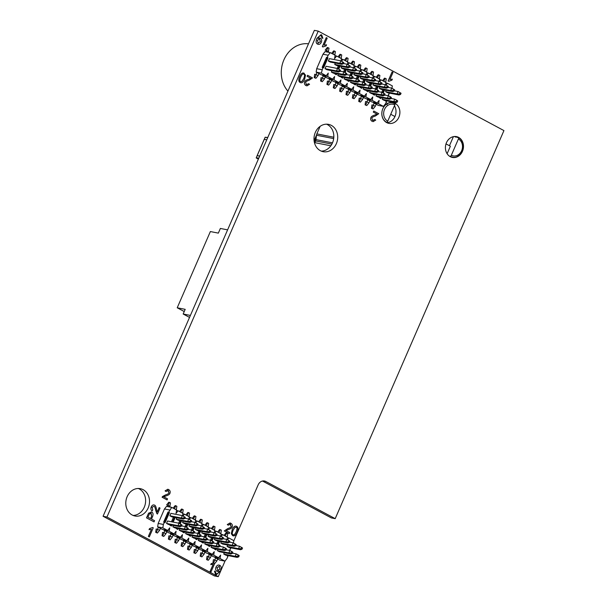 <?xml version="1.0" encoding="UTF-8"?>
<svg xmlns="http://www.w3.org/2000/svg" width="607" height="607" viewBox="0 0 607 607"><rect width="100%" height="100%" fill="white"/><g stroke="black" fill="none" stroke-linecap="round" stroke-linejoin="round"><path stroke-width="0.91" d="M284.895 86.862L284.888 86.869A27.353 23.142 -78.9 0 1 303.606 43.818L303.606 43.818M210.363 231.555L177.221 307.779L184.24 311.543L177.221 307.779L185.196 309.342L183.17 314.009L189.528 317.415L183.17 314.009L190.393 315.42L183.17 314.009L185.196 309.342L177.221 307.779L210.363 231.555L218.338 233.118L220.371 228.452L218.338 233.118L210.363 231.555M227.595 229.863L220.371 228.452L227.595 229.863M267.664 137.721L265.183 137.235L264.273 139.344L266.746 139.83L264.273 139.344L257.193 155.612L259.675 156.098L257.178 155.65M265.168 137.273L267.763 137.493L265.13 137.235L264.25 139.382M258.757 158.207L256.275 157.721L257.193 155.612L256.26 157.767M287.93 91.103A27.353 23.142 -78.9 0 1 283.924 59.812A27.353 23.142 -78.9 0 1 308.493 43.818M157.425 514.046L156.841 513.568L157.448 514.046L160.043 508.074L159.155 507.596L157.228 512.027L156.545 509.508C156.052 506.769 155.392 505.32 154.58 505.168L153.996 504.948M156.841 513.568L155.658 510.244L156.864 513.575M155.658 510.244C155.225 507.778 154.686 506.458 154.041 506.291L154.057 506.299C154.702 506.466 155.24 507.778 155.673 510.244L155.673 510.244M154.565 505.161C153.245 504.546 152.145 505.107 151.257 506.86C150.506 508.628 150.802 509.994 152.145 510.957L152.759 509.872L152.023 507.3L154.041 506.291M154.58 505.168C153.26 504.546 152.16 505.115 151.272 506.868C150.521 508.636 150.824 510.001 152.167 510.965M157.221 512.012L159.155 507.596M150.619 518.568L147.933 517.134L149.497 513.734L151.196 513.363L150.771 513.211L151.636 516.238L150.619 518.568L151.621 516.231L151.196 513.363M154.026 521.876L146.515 517.854L147.994 514.44L146.53 517.854L154.041 521.876L154.557 520.677L151.507 519.046L152.516 516.724C153.442 514.25 153.169 512.718 151.704 512.118L151.044 511.876M147.994 514.44L148.669 513.105L148.009 514.448M151.704 512.118L148.685 513.105L151.689 512.118M210.105 571.346L211.039 571.847L210.105 571.346L213.186 564.298M210.766 564.624L211.236 563.554L210.781 564.631L213.209 564.29L210.121 571.346M213.216 563.167L211.251 563.554L213.209 563.159M211.039 571.847L214.612 563.683M229.241 533.599L224.279 530.92L229.256 533.599L229.727 532.529L226.047 530.548L228.255 529.6C230.645 528.849 231.927 527.999 232.117 527.035C232.731 525.457 232.314 524.198 230.872 523.272L230 522.946L227.291 524.562L228.194 525.192L230.448 524.175L231.176 526.497C230.994 527.255 229.825 527.969 227.678 528.621L224.302 530.928L227.663 528.621C229.81 527.961 230.971 527.255 231.161 526.489L229.954 523.993M229.962 523.993L230.448 524.175M230 522.946L227.276 524.562L228.194 525.192M373.76 111.035L373.313 112.105L376.993 114.078L374.777 115.034C372.395 115.785 371.112 116.643 370.93 117.606C370.316 119.184 370.725 120.444 372.174 121.37L372.159 121.37C370.71 120.436 370.293 119.184 370.907 117.606C371.097 116.643 372.379 115.785 374.762 115.034L376.993 114.078L373.29 112.105L373.76 111.035L378.738 113.699L375.361 116.013C373.214 116.673 372.053 117.379 371.863 118.145L372.599 120.467L374.853 119.442L372.599 120.467L373.077 120.641M373.032 121.688L375.748 120.072L374.853 119.442M300.579 81.581L301.876 81.475L303.682 78.682L301.891 81.482L300.602 81.581C299.562 81.338 299.592 79.836 300.708 77.074C301.967 74.403 302.999 73.439 303.811 74.183L303.477 74.062M303.492 74.062L303.811 74.183C304.843 74.418 304.805 75.921 303.697 78.682C304.79 75.921 304.828 74.418 303.788 74.175L303.811 74.183M300.169 82.491C298.538 81.695 298.394 79.714 299.737 76.565C298.409 79.722 298.561 81.695 300.184 82.491L300.867 82.742L300.184 82.491C301.816 83.371 303.303 82.271 304.646 79.191L305.503 75.116L303.53 73.022M304.206 73.272C302.574 72.4 301.087 73.5 299.752 76.565C301.072 73.5 302.552 72.4 304.19 73.265M324.115 45.146L327.196 38.082L326.27 37.588L322.325 46.656L322.916 46.974L326.073 45.874L326.543 44.797L324.115 45.146L326.543 44.797M326.255 37.581L322.302 46.648L322.916 46.974M318.258 43.279L317.355 40.29L319.699 39.045L320.352 41.792L317.886 43.143L320.337 41.784L319.699 39.045M322.863 38.34L321.915 37.953L321.315 35.859L321.93 37.953L322.863 38.34L321.733 34.963L321.012 34.698L316.93 38.37C315.708 41.42 315.936 43.34 317.598 44.121L317.582 44.114C315.913 43.332 315.693 41.42 316.907 38.37L321.004 34.698M318.03 38.416L320.337 38.188L318.136 38.195C319.1 36.109 320.162 35.327 321.315 35.859L321.293 35.851M319.768 37.975L320.352 38.188C321.672 39.015 321.983 40.403 321.285 42.338C320.337 44.212 319.107 44.804 317.598 44.121L317.582 44.114M307.559 75.268L307.112 76.338L310.792 78.311L308.584 79.267C306.201 80.018 304.919 80.875 304.729 81.839C304.115 83.417 304.532 84.669 305.981 85.602L305.958 85.595C304.517 84.669 304.099 83.417 304.714 81.839C304.896 80.875 306.186 80.018 308.568 79.267L310.792 78.311L307.096 76.33L307.559 75.268L312.537 77.931L309.16 80.238C307.021 80.906 305.852 81.611 305.67 82.377L306.398 84.699L308.652 83.675L306.383 84.692M306.884 84.874L306.398 84.699M306.831 85.921L309.555 84.297L308.652 83.675M389.929 79.479L393.01 72.415L392.084 71.922L388.131 80.989L388.73 81.308L391.887 80.207L392.35 79.13L389.929 79.479L392.35 79.13M388.131 80.989L388.73 81.308M388.116 80.981L392.084 71.922M233.346 534.813L233.027 534.691C233.816 535.435 234.848 534.471 236.115 531.8C234.871 534.479 233.832 535.442 233.027 534.691C231.988 534.448 232.033 532.954 233.141 530.192L234.947 527.4L236.244 527.301C237.284 527.544 237.246 529.046 236.131 531.808C237.231 529.046 237.269 527.544 236.229 527.293L236.244 527.301M232.61 535.602L233.308 535.852L231.313 533.75L232.178 529.676L231.328 533.758L232.625 535.602C234.256 536.474 235.744 535.382 237.079 532.316C238.43 529.167 238.285 527.187 236.654 526.39L235.971 526.132M232.178 529.676C233.52 526.595 235.008 525.503 236.639 526.383C235.03 525.503 233.543 526.603 232.193 529.683L232.193 529.683M149.276 536.899L148.358 536.398L151.439 529.35L148.374 536.406L149.299 536.899L153.26 527.84L152.668 527.513L149.504 528.614L149.041 529.683L151.462 529.342M149.504 528.614L149.041 529.683M149.489 528.606L152.668 527.513M219.962 569.154L217.617 570.398L219.946 569.154L219.051 566.164L219.962 569.154M218.034 570.55L216.965 567.651L219.438 566.301M215.978 573.577C217.131 574.108 218.194 573.327 219.165 571.248C218.209 573.334 217.154 574.108 216.001 573.585L215.386 571.483L214.453 571.104L215.576 574.48L216.304 574.746L220.387 571.073C221.608 568.023 221.388 566.111 219.719 565.329L219.021 565.071M216.426 573.736L216.001 573.585M216.942 571.248L217.534 571.46L216.942 571.248C215.629 570.413 215.318 569.032 216.016 567.097C215.333 569.04 215.644 570.421 216.965 571.255L219.256 571.02M219.719 565.329C218.217 564.639 216.987 565.231 216.031 567.105C216.972 565.223 218.201 564.631 219.704 565.322M216.304 574.746L215.561 574.472L214.453 571.104M167.062 499.902L162.084 497.224L167.062 499.902L167.532 498.833L163.852 496.852L166.06 495.904C168.45 495.153 169.732 494.295 169.922 493.339C170.537 491.761 170.119 490.502 168.678 489.568L167.79 489.242L165.096 490.866L165.999 491.495L168.253 490.471L168.981 492.801C168.799 493.559 167.631 494.273 165.483 494.925L162.107 497.224M162.084 497.224L162.547 496.518M162.532 496.511L165.468 494.925C167.615 494.265 168.776 493.559 168.966 492.793L167.76 490.289L168.253 490.471M165.096 490.866L165.999 491.495M165.081 490.858L167.798 489.242M385.437 103.85L387.016 104.692L387.532 103.494L385.984 102.666M386.993 104.692L385.437 103.858M225.098 560.898L218.247 576.65L106.953 517.027L318.235 31.109L503.931 130.596L335.201 518.659L265.798 481.48A6.631 5.615 101.1 0 0 264.455 481.002A6.631 5.615 101.1 0 0 258.172 484.826L233.771 540.943M132.144 514.986A13.923 11.783 -78.9 0 1 126.522 498.355A13.923 11.783 -78.9 0 1 140.323 488.673A13.923 11.783 -78.9 0 1 143.153 489.682A13.923 11.783 -78.9 0 1 148.776 506.314A13.923 11.783 -78.9 0 1 134.974 516.003A13.923 11.783 -78.9 0 1 132.144 514.986M320.352 150.68A13.923 11.783 -78.9 0 1 314.722 134.048A13.923 11.783 -78.9 0 1 328.524 124.367A13.923 11.783 -78.9 0 1 331.354 125.376A13.923 11.783 -78.9 0 1 336.976 142.008A13.923 11.783 -78.9 0 1 323.174 151.697A13.923 11.783 -78.9 0 1 320.352 150.68M450.257 156.667A10.607 8.976 -78.9 0 1 445.97 143.996A10.607 8.976 -78.9 0 1 456.487 136.613A10.607 8.976 -78.9 0 1 458.642 137.387A10.607 8.976 -78.9 0 1 462.929 150.058A10.607 8.976 -78.9 0 1 452.412 157.433A10.607 8.976 -78.9 0 1 450.257 156.667M387.448 103.448A10.607 8.976 -78.9 0 1 392.888 102.545A10.607 8.976 -78.9 0 1 395.043 103.311A10.607 8.976 -78.9 0 1 399.338 115.99A10.607 8.976 -78.9 0 1 388.821 123.365A10.607 8.976 -78.9 0 1 381.924 115.254A10.607 8.976 -78.9 0 1 386.204 104.267M335.201 518.659L331.308 517.9L262.482 481.025M218.247 576.65L214.354 575.891L103.069 516.269L314.35 30.35L318.235 31.109M454.491 136.492A10.607 8.976 -78.9 0 1 454.757 136.621A10.607 8.976 -78.9 0 1 455.538 137.106M394.459 105.739A10.607 8.976 -78.9 0 1 394.945 116.567A10.607 8.976 -78.9 0 1 386.925 122.728M326.543 124.177A13.923 11.783 -78.9 0 1 327.461 124.617A13.923 11.783 -78.9 0 1 333.402 140.111A13.923 11.783 -78.9 0 1 321.27 151.12M138.343 488.483A13.923 11.783 -78.9 0 1 139.261 488.923A13.923 11.783 -78.9 0 1 145.194 504.425A13.923 11.783 -78.9 0 1 133.07 515.426M106.953 517.027L103.069 516.269M453.414 136.636L449.453 145.733M458.346 137.668A1.328 0.683 118.2 0 1 458.414 138.973L451.342 155.24A1.328 0.683 118.2 0 1 450.121 156.31A10.273 8.695 101.1 0 0 452.215 157.061C461.851 159.762 467.61 141.803 458.346 137.668A1.328 0.683 118.2 0 0 458.247 137.63L454.582 136.537M450.121 156.31L449.476 156.181M446.001 143.889L450.371 146.226L447.109 153.723M394.952 116.536L390.741 114.283M394.823 104.905L387.744 121.172A8.953 7.572 -78.9 0 1 384.519 109.419A8.953 7.572 -78.9 0 1 394.823 104.905A1.328 0.683 -61.8 0 0 394.755 103.6A1.328 0.683 -61.8 0 0 394.649 103.562A10.273 8.695 -78.9 0 0 392.562 102.818L390.642 102.439M385.877 122.113L386.53 122.242A1.328 0.683 -61.8 0 0 387.744 121.172M183.784 518.006L184.786 518.545L185.31 517.339L184.308 516.8L183.784 518.006L181.288 517.999L169.839 515.76L170.893 513.355L182.335 515.593L185.31 517.339M184.786 518.545L183.291 519.076L171.842 516.838L169.839 515.76M183.291 519.076L181.288 517.999L182.335 515.593L184.308 516.8M170.036 506.246L166.644 504.903L168.799 502.224L170.499 502.899L169.717 506.982M169.497 502.361L167.441 506.534M181.979 524.987L180.977 524.456L180.454 525.654L181.455 526.193L181.979 524.987L179.004 523.242L167.562 521.003L166.515 523.416L177.957 525.654L179.004 523.242L180.977 524.456M155.703 532.354L157.395 533.029L155.703 532.354L156.166 529.008L157.547 529.274L158.419 527.271M156.394 532.491L157.547 529.274L159.55 530.351L160.423 528.348M166.515 523.416L168.518 524.486L179.96 526.724L177.957 525.654L180.454 525.654M157.395 533.029L159.55 530.351M179.96 526.724L181.455 526.193M190.143 521.413L191.144 521.952L191.668 520.745L190.666 520.207L190.143 521.413L187.646 521.405L176.205 519.167L176.796 517.801M191.144 521.952L189.65 522.483L178.208 520.245L176.205 519.167M189.65 522.483L187.646 521.405L188.694 519L191.668 520.745M173.147 508.135L175.157 505.631L175.855 505.768L176.857 506.306L176.318 509.834M176.394 509.652L174.315 508.757M184.907 518.257L188.694 519L190.666 520.207M175.855 505.768L174.391 508.583L173.746 508.454M188.337 528.394L187.335 527.862L186.812 529.061L187.813 529.6L188.337 528.394L187.366 527.726L185.363 526.648L181.576 525.912M162.061 535.761L163.753 536.436L162.061 535.761L162.524 532.415L163.913 532.68L164.778 530.677M162.752 535.898L163.913 532.68L165.916 533.758L166.781 531.755M186.812 529.061L184.316 529.061L172.874 526.823L174.877 527.893L186.319 530.131L184.316 529.061L185.363 526.648L187.335 527.862M163.753 536.436L165.916 533.758M186.319 530.131L187.813 529.6M196.501 524.82L197.503 525.359L198.026 524.152L197.025 523.613L196.501 524.82L194.005 524.812L182.563 522.574L183.155 521.208M197.503 525.359L196.008 525.89L184.566 523.651L182.563 522.574M196.008 525.89L194.005 524.812L195.052 522.407L198.026 524.152M179.505 511.542L181.523 509.045L182.214 509.174L183.215 509.713L182.677 513.241M182.753 513.059L180.674 512.164M191.266 521.663L195.052 522.407L197.025 523.613M182.214 509.174L180.749 511.989L180.104 511.868M194.695 531.8L193.694 531.269L193.17 532.476L194.172 533.007L194.695 531.8L193.724 531.133L191.721 530.055L187.942 529.319M168.42 539.168L170.112 539.843L168.42 539.168L168.883 535.822L170.271 536.095L171.144 534.084M169.11 539.304L170.271 536.095L172.274 537.165L173.147 535.162M193.17 532.476L190.674 532.468L179.232 530.23L181.235 531.3L192.677 533.538L190.674 532.468L191.721 530.055L193.694 531.269M170.112 539.843L172.274 537.165M192.677 533.538L194.172 533.007M202.859 528.227L203.861 528.765L204.384 527.559L203.383 527.02L202.859 528.227L200.363 528.219L188.921 525.981L189.513 524.615M203.861 528.765L202.366 529.296L190.924 527.058L188.921 525.981M202.366 529.296L200.363 528.219L201.41 525.814L204.384 527.559M185.863 514.948L187.882 512.452L188.572 512.581L189.574 513.12L189.035 516.648M189.111 516.474L187.032 515.571M197.624 525.07L201.41 525.814L203.383 527.02M188.572 512.581L187.108 515.396L186.47 515.275M201.061 535.207L200.06 534.676L199.536 535.882L200.53 536.413L201.061 535.207L200.09 534.539L198.087 533.462L194.301 532.726M174.778 542.575L176.478 543.25L174.778 542.575L175.241 539.228L176.629 539.502L177.502 537.491M175.476 542.711L176.629 539.502L178.633 540.571L179.505 538.568M199.536 535.882L197.032 535.875L185.59 533.636L187.593 534.706L199.035 536.945L197.032 535.875L198.087 533.462L200.06 534.676M176.478 543.25L178.633 540.571M199.035 536.945L200.53 536.413M209.218 531.633L210.219 532.172L210.743 530.966L209.741 530.427L209.218 531.633L206.721 531.626L195.279 529.387L195.871 528.022M210.219 532.172L208.725 532.703L197.283 530.465L195.279 529.387M208.725 532.703L206.721 531.626L207.769 529.221L210.743 530.966M192.222 518.355L194.24 515.859L194.93 515.988L195.932 516.527L195.393 520.055M195.469 519.88L193.39 518.977M203.982 528.477L207.769 529.221L209.741 530.427M194.93 515.988L193.466 518.803L192.829 518.682M207.419 538.614L206.418 538.083L205.894 539.289L206.896 539.82L207.419 538.614L206.448 537.946L204.445 536.869L200.659 536.133M181.136 545.981L182.836 546.657L181.136 545.981L181.599 542.635L182.988 542.908L183.86 540.905M181.834 546.118L182.988 542.908L184.991 543.978L185.863 541.975M205.894 539.289L203.398 539.282L191.956 537.043L193.959 538.113L205.401 540.351L203.398 539.282L204.445 536.869L206.418 538.083M182.836 546.657L184.991 543.978M205.401 540.351L206.896 539.82M215.576 535.04L216.578 535.579L217.101 534.372L216.1 533.834L215.576 535.04L213.08 535.033L201.638 532.794L202.23 531.428M216.578 535.579L215.083 536.11L203.641 533.872L201.638 532.794M215.083 536.11L213.08 535.033L214.127 532.627L217.101 534.372M198.58 521.762L200.598 519.266L201.289 519.395L202.29 519.933L201.752 523.462M201.828 523.287L199.749 522.384M210.348 531.884L214.127 532.627L216.1 533.834M201.289 519.395L199.824 522.21L199.187 522.088M213.778 542.021L212.776 541.49L212.253 542.696L213.254 543.227L213.778 542.021L212.807 541.353L210.804 540.276L207.017 539.54M187.502 549.388L189.194 550.063L187.502 549.388L187.958 546.042L189.346 546.315L190.219 544.312M188.193 549.525L189.346 546.315L191.349 547.385L192.222 545.382M212.253 542.696L209.756 542.688L198.314 540.45L200.318 541.52L211.76 543.758L209.756 542.688L210.804 540.276L212.776 541.49M189.194 550.063L191.349 547.385M211.76 543.758L213.254 543.227M221.942 538.447L222.936 538.986L223.467 537.779L222.465 537.241L221.942 538.447L219.438 538.439L207.996 536.201L208.596 534.835M222.936 538.986L221.441 539.517L209.999 537.278L207.996 536.201M221.441 539.517L219.438 538.439L220.493 536.034L223.467 537.779M204.946 525.169L206.957 522.673L208.656 523.34L208.11 526.868M208.193 526.694L206.107 525.791M216.707 535.291L220.493 536.034L222.465 537.241M207.655 522.809L206.19 525.616L205.545 525.495M220.136 545.435L219.135 544.896L218.611 546.103L219.613 546.634L220.136 545.435L219.165 544.76L217.162 543.682L213.376 542.946M193.861 552.795L195.553 553.47L193.861 552.795L194.323 549.449L195.704 549.722L196.577 547.719M194.551 552.931L195.704 549.722L197.707 550.792L198.58 548.789M218.611 546.103L216.115 546.095L204.673 543.857L206.676 544.927L218.118 547.165L216.115 546.095L217.162 543.682L219.135 544.896M195.553 553.47L197.707 550.792M218.118 547.165L219.613 546.634M228.3 541.854L229.302 542.392L229.825 541.186L228.824 540.647L228.3 541.854L225.804 541.846L214.362 539.608L214.954 538.242M229.302 542.392L227.807 542.924L216.365 540.685L214.362 539.608M227.807 542.924L225.804 541.846L226.851 539.441L229.825 541.186M211.304 528.576L213.315 526.079L215.015 526.747L214.476 530.275M214.552 530.101L212.473 529.205M223.065 538.697L226.851 539.441L228.824 540.647M214.013 526.216L212.549 529.023L211.904 528.902M226.494 548.842L225.493 548.303L224.969 549.51L225.971 550.041L226.494 548.842L225.523 548.167L223.52 547.089L219.734 546.353M200.219 556.202L201.911 556.877L200.219 556.202L200.682 552.856L202.07 553.129L202.935 551.126M200.909 556.338L202.07 553.129L204.073 554.199L204.938 552.195M224.969 549.51L222.473 549.502L211.031 547.264L213.034 548.333L224.476 550.572L222.473 549.502L223.52 547.089L225.493 548.303M201.911 556.877L204.073 554.199M224.476 550.572L225.971 550.041M234.659 545.261L235.66 545.799L236.184 544.593L235.182 544.054L234.659 545.261L232.162 545.261L220.72 543.015L221.312 541.656M235.66 545.799L234.165 546.33L222.723 544.092L220.72 543.015M234.165 546.33L232.162 545.261L233.209 542.848L236.184 544.593M217.663 531.982L219.673 529.486L221.373 530.154L220.834 533.682M220.91 533.507L218.831 532.612M229.423 542.104L233.209 542.848L235.182 544.054M220.371 529.623L218.907 532.43L218.262 532.309M241.017 548.667L242.018 549.206L242.542 548L241.54 547.461L241.017 548.667L238.521 548.667L227.079 546.429L227.671 545.063M242.018 549.206L240.524 549.737L229.082 547.499L227.079 546.429M240.524 549.737L238.521 548.667L239.568 546.254L242.542 548M224.021 535.389L226.039 532.893L227.731 533.561L227.193 537.089M227.268 536.914L225.189 536.019M235.782 545.511L239.568 546.254L241.54 547.461M226.73 533.029L225.265 535.837L224.628 535.715M232.853 552.249L231.851 551.71L231.328 552.916L232.329 553.447L232.853 552.249L231.882 551.573L229.878 550.496L226.092 549.76M206.577 559.608L208.269 560.284L206.577 559.608L207.04 556.262L208.429 556.536L209.301 554.532M207.268 559.745L208.429 556.536L210.432 557.605L211.304 555.602M231.328 552.916L228.831 552.909L217.389 550.67L219.393 551.74L230.835 553.979L228.831 552.909L229.878 550.496L231.851 551.71M208.269 560.284L210.432 557.605M230.835 553.979L232.329 553.447M239.219 555.655L238.217 555.117L237.686 556.323L238.688 556.854L239.219 555.655L238.248 554.98L236.244 553.903L232.458 553.167M212.936 563.015L214.635 563.691L212.936 563.015L213.398 559.669L214.787 559.942L215.66 557.939M213.634 563.152L214.787 559.942L216.79 561.012L217.663 559.009M237.686 556.323L235.19 556.316L223.748 554.077L225.751 555.147L237.193 557.393L235.19 556.316L236.244 553.903L238.217 555.117M214.635 563.691L216.79 561.012M237.193 557.393L238.688 556.854M397.737 100.914L396.735 100.375L396.212 101.581L397.213 102.113L397.737 100.914L396.766 100.238L394.762 99.161L390.976 98.425M371.461 108.274L373.153 108.949L371.461 108.274L371.924 104.928L373.305 105.201L374.178 103.198M372.152 108.41L373.305 105.201L375.308 106.271L376.181 104.267M396.212 101.581L393.715 101.574L382.273 99.336L384.277 100.405L395.718 102.644L393.715 101.574L394.762 99.161L396.735 100.375M373.153 108.949L375.308 106.271M395.718 102.644L397.213 102.113M399.535 93.926L400.537 94.464L401.06 93.258L400.059 92.719L399.535 93.926L397.039 93.918L385.597 91.68L386.196 90.314M400.537 94.464L399.042 94.996L387.6 92.757L385.597 91.68M399.042 94.996L397.039 93.918L398.086 91.513L401.06 93.258M382.547 80.648L384.557 78.151L386.249 78.819L385.711 82.347M385.786 82.173L383.707 81.277M394.307 90.769L398.086 91.513L400.059 92.719M385.248 78.288L383.783 81.095L383.146 80.974M391.378 97.507L390.377 96.968L389.853 98.175L390.855 98.706L391.378 97.507L390.407 96.832L388.404 95.754L384.618 95.018M365.095 104.867L366.795 105.542L365.095 104.867L365.558 101.521L366.947 101.794L367.819 99.791M365.793 105.003L366.947 101.794L368.95 102.864L369.822 100.861M389.853 98.175L387.357 98.167L375.915 95.929L377.918 96.999L389.36 99.237L387.357 98.167L388.404 95.754L390.377 96.968M366.795 105.542L368.95 102.864M389.36 99.237L390.855 98.706M393.177 90.519L394.178 91.058L394.702 89.851L393.7 89.312L393.177 90.519L390.68 90.511L379.238 88.273L379.83 86.907M394.178 91.058L392.683 91.589L381.242 89.35L379.238 88.273M392.683 91.589L390.68 90.511L391.727 88.106L394.702 89.851M376.181 77.241L378.199 74.744L379.891 75.412L379.352 78.94M379.428 78.766L377.349 77.863M387.941 87.362L391.727 88.106L393.7 89.312M378.889 74.881L377.425 77.688L376.788 77.567M385.02 94.1L384.019 93.561L383.495 94.768L384.497 95.299L385.02 94.1L384.049 93.425L382.046 92.347L378.26 91.611M358.737 101.46L360.437 102.135L358.737 101.46L359.2 98.114L360.588 98.387L361.461 96.384M359.435 101.597L360.588 98.387L362.591 99.457L363.464 97.454M383.495 94.768L380.999 94.76L369.549 92.522L371.552 93.592L383.002 95.83L380.999 94.76L382.046 92.347L384.019 93.561M360.437 102.135L362.591 99.457M383.002 95.83L384.497 95.299M386.818 87.112L387.82 87.651L388.343 86.444L387.342 85.906L386.818 87.112L384.322 87.105L372.88 84.866L373.472 83.5M387.82 87.651L386.325 88.182L374.883 85.944L372.88 84.866M386.325 88.182L384.322 87.105L385.369 84.699L388.343 86.444M369.822 73.834L371.841 71.338L373.533 72.005L372.994 75.534M373.07 75.359L370.991 74.456M381.583 83.956L385.369 84.699L387.342 85.906M372.531 71.474L371.067 74.282L370.429 74.16M378.654 90.686L377.653 90.155L377.129 91.361L378.131 91.892L378.654 90.686L377.683 90.018L375.68 88.941L371.901 88.205M352.379 98.053L354.071 98.729L352.379 98.053L352.842 94.707L354.23 94.98L355.103 92.977M353.077 98.19L354.23 94.98L356.233 96.05L357.106 94.047M377.129 91.361L374.633 91.354L363.191 89.115L365.194 90.185L376.636 92.423L374.633 91.354L375.68 88.941L377.653 90.155M354.071 98.729L356.233 96.05M376.636 92.423L378.131 91.892M380.46 83.705L381.462 84.244L381.985 83.038L380.984 82.499L380.46 83.705L377.964 83.698L366.522 81.459L367.114 80.094M381.462 84.244L379.967 84.775L368.525 82.537L366.522 81.459M379.967 84.775L377.964 83.698L379.011 81.292L381.985 83.038M363.464 70.427L365.482 67.931L366.173 68.06L367.174 68.599L366.636 72.127M366.711 71.952L364.632 71.049M375.225 80.549L379.011 81.292L380.984 82.499M366.173 68.06L364.708 70.875L364.071 70.753M372.296 87.279L371.294 86.748L370.771 87.954L371.772 88.485L372.296 87.279L371.325 86.611L369.322 85.534L365.535 84.798M346.02 94.646L347.712 95.322L346.02 94.646L346.483 91.3L347.872 91.574L348.744 89.563M346.711 94.783L347.872 91.574L349.875 92.643L350.747 90.64M370.771 87.954L368.274 87.947L356.833 85.708L358.836 86.778L370.278 89.017L368.274 87.947L369.322 85.534L371.294 86.748M347.712 95.322L349.875 92.643M370.278 89.017L371.772 88.485M374.102 80.299L375.103 80.837L375.627 79.631L374.625 79.092L374.102 80.299L371.605 80.291L360.163 78.053L360.755 76.687M375.103 80.837L373.608 81.368L362.167 79.13L360.163 78.053M373.608 81.368L371.605 80.291L372.652 77.886L375.627 79.631M357.106 67.02L359.116 64.524L359.814 64.653L360.816 65.192L360.277 68.72M360.353 68.545L358.274 67.643M368.866 77.142L372.652 77.886L374.625 79.092M359.814 64.653L358.35 67.468L357.705 67.347M365.938 83.872L364.936 83.341L364.412 84.548L365.414 85.079L365.938 83.872L364.966 83.205L362.963 82.127L359.177 81.391M339.662 91.24L341.354 91.915L339.662 91.24L340.125 87.894L341.513 88.167L342.378 86.156M340.352 91.376L341.513 88.167L343.516 89.237L344.381 87.233M364.412 84.548L361.916 84.54L350.474 82.302L352.477 83.371L363.919 85.61L361.916 84.54L362.963 82.127L364.936 83.341M341.354 91.915L343.516 89.237M363.919 85.61L365.414 85.079M367.743 76.892L368.745 77.43L369.268 76.224L368.267 75.685L367.743 76.892L365.247 76.884L353.798 74.646L354.397 73.28M368.745 77.43L367.25 77.962L355.801 75.723L353.798 74.646M367.25 77.962L365.247 76.884L366.294 74.479L369.268 76.224M350.747 63.614L352.758 61.117L353.456 61.246L354.458 61.785L353.919 65.313M353.995 65.131L351.916 64.236M362.508 73.735L366.294 74.479L368.267 75.685M353.456 61.246L351.992 64.061L351.347 63.94M359.579 80.465L358.578 79.934L358.054 81.133L359.056 81.672L359.579 80.465L358.608 79.798L356.605 78.72L352.819 77.984M333.304 87.833L334.996 88.508L333.304 87.833L333.767 84.487L335.147 84.752L336.02 82.749M333.994 87.969L335.147 84.752L337.151 85.83L338.023 83.827M358.054 81.133L355.558 81.133L344.116 78.895L346.119 79.965L357.561 82.203L355.558 81.133L356.605 78.72L358.578 79.934M334.996 88.508L337.151 85.83M357.561 82.203L359.056 81.672M361.377 73.485L362.379 74.024L362.903 72.817L361.901 72.279L361.377 73.485L358.881 73.477L347.439 71.239L348.039 69.873M362.379 74.024L360.884 74.555L349.442 72.316L347.439 71.239M360.884 74.555L358.881 73.477L359.936 71.072L362.903 72.817M344.389 60.207L346.4 57.703L347.09 57.84L348.092 58.378L347.553 61.906M347.636 61.724L345.55 60.829M356.15 70.329L359.936 71.072L361.901 72.279M347.09 57.84L345.633 60.654L344.988 60.525M353.221 77.059L352.219 76.528L351.696 77.726L352.697 78.265L353.221 77.059L352.25 76.391L350.247 75.314L346.46 74.578M326.938 84.426L328.637 85.101L326.938 84.426L327.401 81.08L328.789 81.346L329.662 79.342M327.636 84.563L328.789 81.346L330.792 82.423L331.665 80.42M351.696 77.726L349.2 77.726L337.758 75.488L339.761 76.558L351.203 78.796L349.2 77.726L350.247 75.314L352.219 76.528M328.637 85.101L330.792 82.423M351.203 78.796L352.697 78.265M355.019 70.078L356.021 70.617L356.544 69.41L355.543 68.872L355.019 70.078L352.523 70.071L341.081 67.832L341.673 66.466M356.021 70.617L354.526 71.148L343.084 68.91L341.081 67.832M354.526 71.148L352.523 70.071L353.57 67.665L356.544 69.41M338.023 56.8L340.041 54.296L340.732 54.433L341.733 54.971L341.195 58.5M341.271 58.318L339.192 57.422M349.784 66.922L353.57 67.665L355.543 68.872M340.732 54.433L339.267 57.248L338.63 57.119M346.863 73.652L345.861 73.121L345.337 74.32L346.339 74.858L346.863 73.652L345.891 72.984L343.888 71.907L340.102 71.171M320.579 81.019L322.279 81.695L320.579 81.019L321.042 77.673L322.431 77.939L323.303 75.936M321.278 81.156L322.431 77.939L324.434 79.016L325.306 77.013M345.337 74.32L342.841 74.32L331.392 72.081L333.395 73.151L344.844 75.389L342.841 74.32L343.888 71.907L345.861 73.121M322.279 81.695L324.434 79.016M344.844 75.389L346.339 74.858M340.497 70.245L339.495 69.714L338.972 70.913L339.973 71.451L340.497 70.245L337.53 68.5L326.08 66.262L325.033 68.674L336.475 70.913L337.53 68.5L339.495 69.714M314.221 77.613L315.921 78.288L314.221 77.613L314.684 74.266L316.072 74.532L316.945 72.529M314.919 77.749L316.072 74.532L318.076 75.609L318.948 73.606M325.033 68.674L327.036 69.744L338.478 71.983L336.475 70.913L338.972 70.913M315.921 78.288L318.076 75.609M338.478 71.983L339.973 71.451M348.661 66.671L349.662 67.21L350.186 66.004L349.184 65.465L348.661 66.671L346.165 66.664L334.723 64.425L335.314 63.06M349.662 67.21L348.168 67.741L336.726 65.503L334.723 64.425M348.168 67.741L346.165 66.664L347.212 64.259L350.186 66.004M331.665 53.393L333.683 50.889L334.374 51.026L335.375 51.565L334.836 55.093M334.912 54.911L332.833 54.015M343.425 63.515L347.212 64.259L349.184 65.465M334.374 51.026L332.909 53.841L332.272 53.712M342.302 63.265L343.304 63.803L343.828 62.597L342.826 62.058L342.302 63.265L339.806 63.257L328.364 61.019L329.411 58.613L340.853 60.852L343.828 62.597M343.304 63.803L341.809 64.334L330.367 62.096L328.364 61.019M341.809 64.334L339.806 63.257L340.853 60.852L342.826 62.058M328.554 51.504L325.162 50.161L327.325 47.483L329.017 48.158L328.235 52.24M328.015 47.619L325.959 51.792M320.132 126.339L316.846 133.897L333.804 137.22M314.077 140.672L316.505 135.095M314.343 142.243L316.171 138.032M314.881 142.668L315.632 140.938A3.976 3.369 101.1 0 0 315.989 139.61L316.49 135.232A3.976 3.369 -78.9 0 1 316.846 133.897M330.838 145.786L314.418 142.577M167.676 530.465L162.479 529.448L157.623 526.846L158.177 523.431L163.382 524.448L162.82 527.862L167.676 530.465L169.74 527.855L169.178 531.269L174.034 533.872L176.098 531.262L175.537 534.676L180.4 537.278L182.457 534.668L181.903 538.083L186.759 540.685L188.815 538.075L188.261 541.49L193.117 544.092L195.181 541.482L194.619 544.896L199.475 547.499L201.539 544.889L200.978 548.303L205.834 550.906L207.898 548.296L207.336 551.71L212.192 554.312L214.256 551.702L213.694 555.117L218.558 557.719L220.614 555.109L220.06 558.523L224.916 561.126L226.972 558.516L227.928 556.316L227.185 555.913L227.382 555.466M229.567 550.435L230.706 547.817M233.437 542.969L233.824 540.64L228.968 538.037L227.557 539.82M227.079 539.562L227.466 537.233L222.602 534.63L221.198 536.413M220.72 536.156L221.1 533.826L216.244 531.224L214.84 533.007M214.362 532.749L214.741 530.419L209.885 527.817L208.482 529.6M208.004 529.342L208.383 527.013L203.527 524.41L202.123 526.193M201.645 525.935L202.025 523.606L197.169 521.003L195.758 522.786M195.287 522.528L195.666 520.199L190.81 517.596L189.399 519.38M188.921 519.122L189.308 516.792L184.445 514.19L183.041 515.973M182.563 515.715L182.942 513.385L178.086 510.783L176.03 513.393L176.584 509.979L171.728 507.376L168.708 512.187L169.459 512.589L165.081 522.65L164.338 522.248L163.382 524.448M217.981 541.004L216.843 543.622M214.658 548.652L214.461 549.1L215.963 549.904L216.365 548.986M218.383 544.342L219.688 541.338M211.623 537.597L210.485 540.215M208.3 545.245L208.102 545.693L209.605 546.497L210.007 545.579M212.025 540.936L213.33 537.931M205.265 534.19L204.127 536.808M201.934 541.839L201.744 542.286L203.246 543.09L203.641 542.172M205.667 537.529L206.972 534.524M198.906 530.784L197.768 533.401M195.575 538.432L195.386 538.879L196.888 539.684L197.283 538.766M199.308 534.122L200.613 531.117M192.548 527.377L191.402 529.994M189.217 535.025L189.02 535.473L190.522 536.277L190.924 535.359M192.943 530.708L194.255 527.711M186.182 523.97L185.044 526.588M182.859 531.618L182.661 532.066L184.164 532.87L184.566 531.952M186.584 527.301L187.889 524.304M179.824 520.556L178.686 523.181M176.5 528.211L176.303 528.659L177.805 529.463L178.208 528.545M180.226 523.894L181.531 520.897M173.465 517.149L171.462 521.77M170.142 524.805L169.945 525.252L171.447 526.057L171.849 525.138M173.17 522.103L175.173 517.483M217.389 550.67L217.981 549.305M204.673 543.857L205.265 542.491M191.956 537.043L192.548 535.678M179.232 530.23L179.824 528.864M172.874 526.823L173.465 525.457M185.59 533.636L186.19 532.271M198.314 540.45L198.906 539.084M211.031 547.264L211.623 545.898M223.748 554.077L224.347 552.711M230.865 547.848L229.719 550.466M227.534 555.496L227.322 555.989M164.338 522.248L163.64 522.111L168.018 512.05L168.708 512.187M158.177 523.431L164.467 508.969L169.672 509.986M224.916 561.126L219.711 560.109L214.855 557.507L214.939 557.014M218.558 557.719L213.353 556.702L208.497 554.1L208.58 553.607M212.192 554.312L206.995 553.296L202.139 550.693L202.214 550.2M205.834 550.906L200.636 549.889L195.78 547.286L195.856 546.793M199.475 547.499L194.278 546.482L189.414 543.88L189.498 543.386M193.117 544.092L187.912 543.075L183.056 540.473L183.139 539.98M186.759 540.685L181.554 539.669L176.698 537.066L176.781 536.573M180.4 537.278L175.195 536.262L170.339 533.659L170.423 533.166M174.034 533.872L168.837 532.855L163.981 530.252L164.057 529.759M164.467 508.969L166.53 506.359L171.728 507.376M214.855 557.507L220.06 558.523M208.497 554.1L213.694 555.117M202.139 550.693L207.336 551.71M195.78 547.286L200.978 548.303M189.414 543.88L194.619 544.896M183.056 540.473L188.261 541.49M176.698 537.066L181.903 538.083M170.339 533.659L175.537 534.676M163.981 530.252L169.178 531.269M157.623 526.846L162.82 527.862M227.382 537.726L228.968 538.037M221.024 534.319L222.602 534.63M214.666 530.913L216.244 531.224M208.3 527.506L209.885 527.817M201.941 524.099L203.527 524.41M195.583 520.692L197.169 521.003M189.225 517.285L190.81 517.596M182.866 513.879L184.445 514.19M176.508 510.472L178.086 510.783M170.84 525.73L171.151 525.002M172.471 521.967L174.482 517.354M168.018 512.05L169.459 512.589M168.769 512.452L164.474 522.323M177.198 529.137L177.51 528.409M179.619 523.568L180.84 520.76M183.557 532.544L183.875 531.815M185.977 526.975L187.199 524.167M189.915 535.951L190.234 535.222M192.336 530.381L193.557 527.574M196.273 539.357L196.592 538.629M198.694 533.788L199.915 530.981M202.632 542.764L202.95 542.036M205.052 537.195L206.281 534.388M208.998 546.171L209.309 545.443M211.411 540.602L212.64 537.794M215.356 549.578L215.667 548.849M217.776 544.016L218.998 541.201M341.088 60.973L341.468 58.644L336.612 56.041L334.548 58.651L335.11 55.237L330.254 52.634L328.19 55.245L327.234 57.445L327.977 57.84L323.607 67.908L322.856 67.506L321.346 73.121L326.202 75.723L328.258 73.113L327.704 76.528L322.499 75.511L327.355 78.113L332.56 79.13L327.704 76.528M332.56 79.13L334.624 76.52L334.062 79.934L328.857 78.918L333.721 81.52L338.918 82.537L334.062 79.934M338.918 82.537L340.982 79.927L340.421 83.341L335.223 82.324L340.079 84.927L345.277 85.944L340.421 83.341M345.277 85.944L347.341 83.334L346.779 86.748L341.582 85.731L346.438 88.334L351.635 89.35L346.779 86.748M351.635 89.35L353.699 86.74L353.137 90.155L347.94 89.138L352.796 91.74L358.001 92.757L353.137 90.155M358.001 92.757L360.057 90.147L359.503 93.561L354.298 92.545L359.154 95.147L364.359 96.164L359.503 93.561M364.359 96.164L366.416 93.554L365.862 96.968L360.657 95.952L365.513 98.554L370.718 99.571L365.862 96.968M370.718 99.571L372.774 96.961L372.22 100.375L367.015 99.358L371.879 101.961L377.076 102.978L372.22 100.375M377.076 102.978L379.14 100.367L378.578 103.782L373.381 102.765L378.237 105.368L383.434 106.384L378.578 103.782M383.434 106.384L385.498 103.774L386.454 101.574L385.703 101.172L385.9 100.724M388.085 95.694L389.231 93.076M391.963 88.227L392.342 85.898L387.486 83.296L386.082 85.079M385.604 84.821L385.984 82.491L381.128 79.889L379.716 81.672M379.246 81.414L379.625 79.085L374.769 76.482L373.358 78.265M372.88 78.007L373.267 75.678L368.411 73.075L367 74.858M366.522 74.6L366.909 72.271L362.045 69.668L360.641 71.451M360.163 71.194L360.543 68.864L355.687 66.262L354.283 68.045M353.805 67.787L354.185 65.457L349.329 62.855L347.925 64.638M347.447 64.38L347.826 62.051L342.97 59.448L341.566 61.231M335.018 73.47L334.829 73.917L336.331 74.722L336.726 73.804M338.752 69.152L340.057 66.148M338.349 65.814L337.211 68.439M341.377 76.877L341.187 77.324L342.689 78.128L343.084 77.21M345.11 72.559L346.415 69.555M344.708 69.221L343.57 71.846M347.743 80.283L347.545 80.731L349.048 81.535L349.442 80.617M351.468 75.966L352.773 72.969M351.066 72.628L349.928 75.253M354.101 83.69L353.904 84.138L355.406 84.942L355.808 84.024M357.827 79.373L359.132 76.376M357.424 76.042L356.286 78.66M360.459 87.097L360.262 87.545L361.764 88.349L362.167 87.431M364.185 82.78L365.49 79.783M363.783 79.449L362.645 82.066M366.818 90.504L366.62 90.951L368.123 91.756L368.525 90.838M370.543 86.194L371.848 83.189M370.149 82.856L369.003 85.473M373.176 93.91L372.986 94.358L374.489 95.162L374.883 94.244M376.909 89.601L378.214 86.596M376.507 86.262L375.361 88.88M379.534 97.317L379.345 97.765L380.847 98.569L381.242 97.651M383.267 93.008L384.572 90.003M382.865 89.669L381.727 92.287M337.758 75.488L338.349 74.122M350.474 82.302L351.066 80.936M363.191 89.115L363.79 87.749M375.915 95.929L376.507 94.563M382.273 99.336L382.865 97.97M369.549 92.522L370.149 91.156M356.833 85.708L357.424 84.343M344.116 78.895L344.708 77.529M331.392 72.081L331.991 70.716M327.234 57.445L326.536 57.308L322.165 67.369L322.856 67.506M328.19 55.245L322.985 54.228L316.702 68.69L321.9 69.706M389.383 93.106L388.245 95.724M386.06 100.754L385.84 101.248M322.985 54.228L325.048 51.618L330.254 52.634M373.381 102.765L373.457 102.272M367.015 99.358L367.098 98.865M360.657 95.952L360.74 95.458M354.298 92.545L354.382 92.052M347.94 89.138L348.023 88.645M341.582 85.731L341.658 85.238M335.223 82.324L335.299 81.831M328.857 78.918L328.941 78.424M322.499 75.511L322.583 75.018M316.702 68.69L316.141 72.104L320.997 74.707L326.202 75.723M336.612 56.041L335.026 55.73M342.97 59.448L341.384 59.137M349.329 62.855L347.743 62.544M355.687 66.262L354.109 65.951M362.045 69.668L360.467 69.357M368.411 73.075L366.825 72.764M374.769 76.482L373.184 76.171M381.128 79.889L379.542 79.578M387.486 83.296L385.9 82.984M316.141 72.104L321.346 73.121M380.232 98.243L380.551 97.515M382.653 92.674L383.874 89.866M326.536 57.308L327.977 57.84M327.287 57.711L322.992 67.582M373.874 94.836L374.193 94.108M376.294 89.267L377.516 86.46M367.516 91.429L367.834 90.701M369.936 85.86L371.158 83.053M361.157 88.023L361.469 87.294M363.578 82.453L364.799 79.646M354.799 84.616L355.11 83.887M357.22 79.047L358.441 76.239M348.433 81.209L348.752 80.481M350.854 75.64L352.083 72.832M342.075 77.802L342.394 77.074M344.495 72.233L345.717 69.426M335.717 74.395L336.035 73.667M338.137 68.826L339.359 66.019M258.59 158.586L256.336 158.101M258.324 159.186L256.222 157.721L258.324 159.193M265.798 481.48L263.028 480.941M451.342 155.24A8.953 7.572 101.1 0 0 461.639 150.733A8.953 7.572 101.1 0 0 458.414 138.973M386.53 122.242A10.273 8.695 -78.9 0 1 381.833 113.699A10.273 8.695 -78.9 0 1 386.302 104.321M387.494 103.585A10.273 8.695 -78.9 0 1 392.562 102.818L394.755 103.6M315.632 140.938L331.885 144.117M315.989 139.61L332.507 142.835M316.49 135.232L333.675 138.593M264.212 139.344L257.14 155.612M452.215 157.061L450.288 156.682"/></g></svg>
